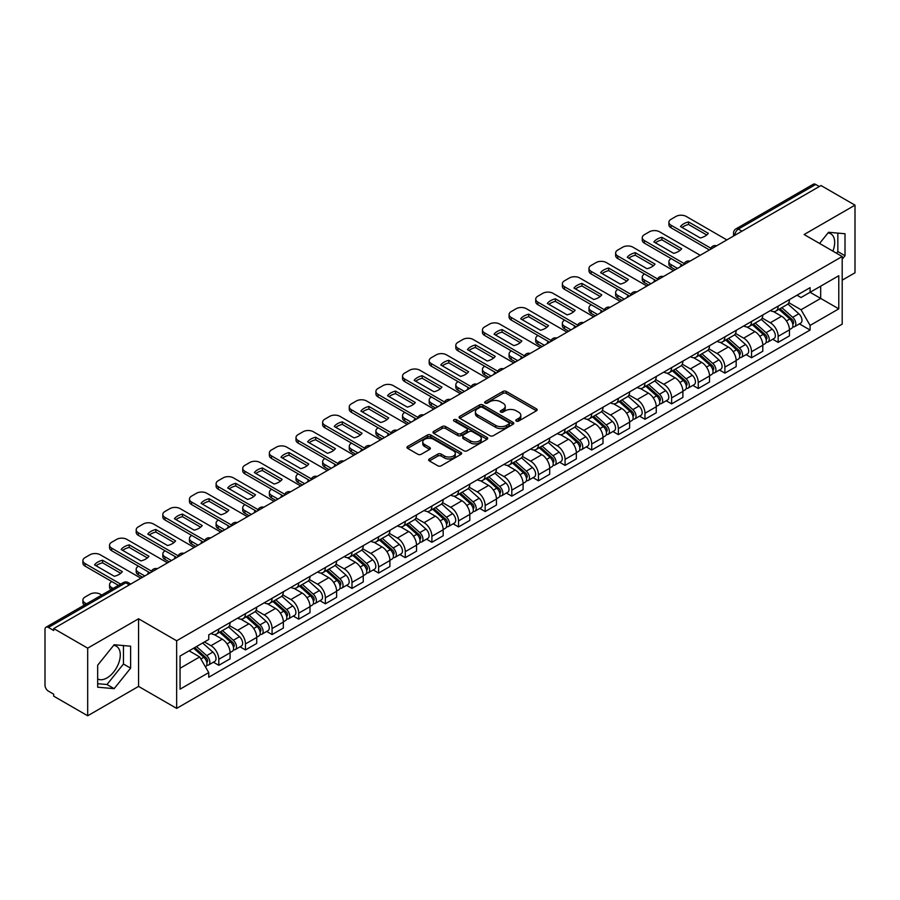 <?xml version="1.0" encoding="UTF-8"?>
<svg xmlns="http://www.w3.org/2000/svg" width="900" height="900" viewBox="0 0 900 900"><rect width="100%" height="100%" fill="white"/><g stroke="black" fill="none" stroke-linecap="round" stroke-linejoin="round"><path stroke-width="1.35" d="M516.296 421.065A1.654 0.956 0 0 0 518.648 421.065L536.445 410.782A2.374 1.373 0 0 0 537.142 409.815A2.374 1.373 0 0 0 536.445 408.848L506.284 391.433A2.374 1.373 0 0 0 502.931 391.433L485.123 401.715A1.654 0.956 0 0 0 484.639 402.39A1.654 0.956 0 0 0 485.123 403.065A1.654 0.956 0 0 0 487.474 403.065L489.769 401.738A7.583 4.376 0 0 1 500.501 401.738L503.01 403.189A7.583 4.376 0 0 1 505.238 406.282A7.583 4.376 0 0 1 503.01 409.387L500.715 410.715A1.654 0.956 0 0 0 500.22 411.39A1.654 0.956 0 0 0 500.715 412.065A1.654 0.956 0 0 0 503.055 412.065L505.361 410.738A7.583 4.376 0 0 1 516.082 410.738L518.602 412.189A7.583 4.376 0 0 1 520.819 415.282A7.583 4.376 0 0 1 518.602 418.387L516.296 419.715A1.654 0.956 0 0 0 515.812 420.39A1.654 0.956 0 0 0 516.296 421.065L516.296 419.715M828 232.942A18.832 10.879 -60 0 1 830.779 233.797A18.832 10.879 -60 0 1 832.894 251.145M113.614 645.39A18.832 10.879 -60 0 1 116.392 646.245A18.832 10.879 -60 0 1 119.284 661.331A18.832 10.879 -60 0 1 106.976 677.936A18.832 10.879 -60 0 1 97.672 678.926M429.356 458.978A2.374 1.373 0 0 0 428.659 459.945A2.374 1.373 0 0 0 429.356 460.912L437.816 465.795A2.374 1.373 0 0 0 441.169 465.795L460.946 454.376A2.374 1.373 0 0 0 461.644 453.409A2.374 1.373 0 0 0 460.946 452.441L430.785 435.026A2.374 1.373 0 0 0 427.433 435.026L407.655 446.445A2.374 1.373 0 0 0 406.957 447.412A2.374 1.373 0 0 0 407.655 448.38L417.881 454.275A2.374 1.373 0 0 0 421.223 454.275L429.694 449.392A2.374 1.373 0 0 0 430.38 448.425A2.374 1.373 0 0 0 429.694 447.457L424.62 444.532A6.345 3.656 0 0 1 422.764 441.945A6.345 3.656 0 0 1 426.679 438.559A6.345 3.656 0 0 1 433.586 439.358L453.442 450.821A6.345 3.656 0 0 1 455.31 453.409A6.345 3.656 0 0 1 451.395 456.795A6.345 3.656 0 0 1 444.476 455.996L441.169 454.084A2.374 1.373 0 0 0 437.816 454.084L429.356 458.978L429.356 460.912M176.648 640.766L138.566 618.784L87.683 648.158L53.708 628.549L821.025 185.535L855 205.155L804.116 234.529L842.197 256.511L176.648 640.766L176.648 708.39L842.197 324.135L842.197 256.511M489.938 435.701A2.374 1.373 0 0 0 493.29 435.701L513.067 424.282A2.374 1.373 0 0 0 513.765 423.315A2.374 1.373 0 0 0 513.067 422.348L482.906 404.933A2.374 1.373 0 0 0 479.554 404.933L459.776 416.351A2.374 1.373 0 0 0 459.079 417.319A2.374 1.373 0 0 0 459.776 418.286L489.938 435.701M454.657 421.425A1.654 0.956 0 0 1 456.334 421.661L456.334 419.692L487.012 437.4A2.374 1.373 0 0 1 487.699 438.368A2.374 1.373 0 0 1 487.012 439.335L467.235 450.754A2.374 1.373 0 0 1 463.882 450.754L433.71 433.327L433.71 431.392A2.374 1.373 0 0 0 433.024 432.36A2.374 1.373 0 0 0 433.71 433.327M433.71 431.392L442.181 426.51A2.374 1.373 0 0 1 445.534 426.51L457.762 433.575A2.374 1.373 0 0 0 461.115 433.575L466.729 430.335A2.374 1.373 0 0 0 467.426 429.368A2.374 1.373 0 0 0 466.729 428.4L453.994 421.043A1.654 0.956 0 0 1 453.51 420.368A1.654 0.956 0 0 1 454.534 419.479A1.654 0.956 0 0 1 456.334 419.692M87.683 648.158L87.683 715.781L53.708 696.173L53.708 694.192L48.42 691.144A4.826 2.79 -120 0 1 45 685.226L45 629.426A4.826 2.79 -120 0 1 46.001 627.221L123.345 582.57A4.826 2.79 60 0 1 125.764 582.806L48.42 627.457A4.826 2.79 -120 0 0 46.001 627.221M842.197 280.17L855 272.779L855 205.155M87.683 715.781L138.566 686.408L176.648 708.39M53.708 628.549L53.708 630.518L48.42 627.457M741.971 231.176L738.383 229.106A4.826 2.79 60 0 0 735.964 228.87L813.319 184.219A4.826 2.79 60 0 1 815.726 184.455L738.383 229.106A4.826 2.79 120 0 0 734.974 235.024L734.974 235.226M819.315 186.525L815.726 184.455M778.163 306.101A11.104 6.413 60 0 1 775.867 311.085L787.14 304.582A11.104 6.413 -120 0 0 789.435 299.588M762.176 318.06L770.31 322.762A11.104 6.413 60 0 1 778.163 336.364L789.435 329.861A11.104 6.413 -120 0 0 781.582 316.249L773.516 311.591M789.435 329.861L789.435 335.869L778.163 342.371L772.762 339.255M775.867 311.085A11.104 6.413 60 0 1 770.4 310.579M778.163 336.364L778.163 342.371M751.534 321.48A11.104 6.413 60 0 1 749.227 326.464L760.5 319.961A11.104 6.413 -120 0 0 762.795 314.966M746.123 354.634L751.534 357.75L762.795 351.248L762.795 345.229A11.104 6.413 -120 0 0 754.942 331.627L746.876 326.97M749.227 326.464A11.104 6.413 60 0 1 743.76 325.957M735.536 333.439L743.681 338.141A11.104 6.413 60 0 1 751.534 351.743L751.534 357.75M724.894 336.859A11.104 6.413 60 0 1 722.599 341.843L733.86 335.34A11.104 6.413 -120 0 0 736.166 330.345M719.494 370.012L724.894 373.129L736.166 366.626L736.166 360.608A11.104 6.413 -120 0 0 728.314 347.006L720.248 342.349M722.599 341.843A11.104 6.413 60 0 1 717.131 341.336M708.896 348.817L717.041 353.509A11.104 6.413 60 0 1 724.894 367.121L724.894 373.129M698.254 352.238A11.104 6.413 60 0 1 695.959 357.221L707.231 350.707A11.104 6.413 -120 0 0 709.526 345.724M692.854 385.391L698.254 388.507L709.526 382.005L709.526 375.986A11.104 6.413 -120 0 0 701.674 362.385L693.607 357.728M695.959 357.221A11.104 6.413 60 0 1 690.491 356.715M682.268 364.196L690.401 368.887A11.104 6.413 60 0 1 698.254 382.5L698.254 388.507M671.625 367.605A11.104 6.413 60 0 1 669.319 372.6L680.591 366.086A11.104 6.413 -120 0 0 682.886 361.103M666.225 400.77L671.625 403.886L682.898 397.384L682.898 391.365A11.104 6.413 -120 0 0 675.034 377.764L666.967 373.106M669.319 372.6A11.104 6.413 60 0 1 663.851 372.094M655.627 379.575L663.773 384.266A11.104 6.413 60 0 1 671.625 397.879L671.625 403.886M644.985 382.984A11.104 6.413 60 0 1 642.69 387.979L653.951 381.465A11.104 6.413 -120 0 0 656.258 376.481M639.585 416.149L644.985 419.265L656.258 412.762L656.258 406.744A11.104 6.413 -120 0 0 648.405 393.142L640.339 388.485M642.69 387.979A11.104 6.413 60 0 1 637.222 387.473M628.999 394.954L637.133 399.645A11.104 6.413 60 0 1 644.985 413.257L644.985 419.265M618.356 398.363A11.104 6.413 60 0 1 616.05 403.358L627.322 396.844A11.104 6.413 -120 0 0 629.617 391.86M612.945 431.527L618.356 434.644L629.617 428.141L629.617 422.123A11.104 6.413 -120 0 0 621.765 408.521L613.699 403.864M616.05 403.358A11.104 6.413 60 0 1 610.582 402.851M602.359 410.332L610.492 415.024A11.104 6.413 60 0 1 618.356 428.625L618.356 434.644M591.716 413.741A11.104 6.413 60 0 1 589.41 418.736L600.683 412.223A11.104 6.413 -120 0 0 602.989 407.239M586.316 446.906L591.716 450.022L602.989 443.52L602.989 437.501A11.104 6.413 -120 0 0 595.136 423.9L587.07 419.243M589.41 418.736A11.104 6.413 60 0 1 583.942 418.23M575.719 425.7L583.864 430.402A11.104 6.413 60 0 1 591.716 444.004L591.716 450.022M565.076 429.12A11.104 6.413 60 0 1 562.781 434.104L574.054 427.601A11.104 6.413 -120 0 0 576.349 422.618M559.676 462.285L565.076 465.401L576.349 458.899L576.349 452.88A11.104 6.413 -120 0 0 568.496 439.279L560.43 434.621M562.781 434.104A11.104 6.413 60 0 1 557.314 433.609M549.09 441.079L557.224 445.781A11.104 6.413 60 0 1 565.076 459.382L565.076 465.401M538.447 444.499A11.104 6.413 60 0 1 536.141 449.483L547.414 442.98A11.104 6.413 -120 0 0 549.709 437.996M533.036 477.652L538.447 480.78L549.709 474.266L549.709 468.259A11.104 6.413 -120 0 0 541.856 454.657L533.79 450M536.141 449.483A11.104 6.413 60 0 1 530.674 448.988M522.45 456.457L530.595 461.16A11.104 6.413 60 0 1 538.447 474.761L538.447 480.78M511.808 459.877A11.104 6.413 60 0 1 509.512 464.861L520.774 458.359A11.104 6.413 -120 0 0 523.08 453.375M506.407 493.031L511.808 496.159L523.08 489.645L523.08 483.637A11.104 6.413 -120 0 0 515.227 470.036L507.161 465.379M509.512 464.861A11.104 6.413 60 0 1 504.045 464.366M495.81 471.836L503.955 476.539A11.104 6.413 60 0 1 511.808 490.14L511.808 496.159M485.168 475.256A11.104 6.413 60 0 1 482.873 480.24L494.145 473.738A11.104 6.413 -120 0 0 496.44 468.754M479.767 508.41L485.168 511.537L496.44 505.024L496.44 499.016A11.104 6.413 -120 0 0 488.588 485.415L480.521 480.757M482.873 480.24A11.104 6.413 60 0 1 477.405 479.745M469.181 487.215L477.315 491.918A11.104 6.413 60 0 1 485.168 505.519L485.168 511.537M458.539 490.635A11.104 6.413 60 0 1 456.233 495.619L467.505 489.116A11.104 6.413 -120 0 0 469.8 484.132M453.139 523.789L458.539 526.916L469.811 520.403L469.811 514.395A11.104 6.413 -120 0 0 461.947 500.794L453.881 496.136M456.233 495.619A11.104 6.413 60 0 1 450.765 495.124M442.541 502.594L450.686 507.296A11.104 6.413 60 0 1 458.539 520.898L458.539 526.916M431.899 506.014A11.104 6.413 60 0 1 429.604 510.998L440.865 504.495A11.104 6.413 -120 0 0 443.171 499.511M426.499 539.168L431.899 542.284L443.171 535.781L443.171 529.774A11.104 6.413 -120 0 0 435.319 516.161L427.252 511.515M429.604 510.998A11.104 6.413 60 0 1 424.136 510.502M415.912 517.972L424.046 522.675A11.104 6.413 60 0 1 431.899 536.276L431.899 542.284M405.27 521.392A11.104 6.413 60 0 1 402.964 526.376L414.236 519.874A11.104 6.413 -120 0 0 416.531 514.89M399.859 554.546L405.27 557.663L416.531 551.16L416.531 545.153A11.104 6.413 -120 0 0 408.679 531.54L400.613 526.882M402.964 526.376A11.104 6.413 60 0 1 397.496 525.87M389.272 533.351L397.406 538.054A11.104 6.413 60 0 1 405.27 551.655L405.27 557.663M378.63 536.771A11.104 6.413 60 0 1 376.335 541.755L387.596 535.252A11.104 6.413 -120 0 0 389.902 530.257M373.23 569.925L378.63 573.041L389.902 566.539L389.902 560.531A11.104 6.413 -120 0 0 382.05 546.919L373.984 542.261M376.335 541.755A11.104 6.413 60 0 1 370.856 541.249M362.632 548.73L370.777 553.433A11.104 6.413 60 0 1 378.63 567.034L378.63 573.041M351.99 552.15A11.104 6.413 60 0 1 349.695 557.134L360.968 550.631A11.104 6.413 -120 0 0 363.262 545.636M346.59 585.304L351.99 588.42L363.262 581.918L363.262 575.899A11.104 6.413 -120 0 0 355.41 562.298L347.344 557.64M349.695 557.134A11.104 6.413 60 0 1 344.228 556.627M336.004 564.109L344.137 568.811A11.104 6.413 60 0 1 351.99 582.413L351.99 588.42M325.361 567.529A11.104 6.413 60 0 1 323.055 572.512L334.327 566.01A11.104 6.413 -120 0 0 336.623 561.015M319.95 600.683L325.361 603.799L336.623 597.296L336.623 591.278A11.104 6.413 -120 0 0 328.77 577.676L320.704 573.019M323.055 572.512A11.104 6.413 60 0 1 317.588 572.006M309.364 579.488L317.509 584.179A11.104 6.413 60 0 1 325.361 597.791L325.361 603.799M298.721 582.908A11.104 6.413 60 0 1 296.426 587.891L307.688 581.377A11.104 6.413 -120 0 0 309.994 576.394M293.321 616.061L298.721 619.178L309.994 612.675L309.994 606.656A11.104 6.413 -120 0 0 302.141 593.055L294.075 588.398M296.426 587.891A11.104 6.413 60 0 1 290.959 587.385M282.735 594.866L290.869 599.558A11.104 6.413 60 0 1 298.721 613.17L298.721 619.178M272.081 598.286A11.104 6.413 60 0 1 269.786 603.27L281.059 596.756A11.104 6.413 -120 0 0 283.354 591.773M266.681 631.44L272.081 634.556L283.354 628.054L283.354 622.035A11.104 6.413 -120 0 0 275.501 608.434L267.435 603.776M269.786 603.27A11.104 6.413 60 0 1 264.319 602.764M256.095 610.245L264.229 614.936A11.104 6.413 60 0 1 272.081 628.549L272.081 634.556M245.453 613.654A11.104 6.413 60 0 1 243.146 618.649L254.419 612.135A11.104 6.413 -120 0 0 256.725 607.151M240.053 646.819L245.453 649.935L256.725 643.433L256.725 637.414A11.104 6.413 -120 0 0 248.861 623.812L240.795 619.155M243.146 618.649A11.104 6.413 60 0 1 237.679 618.143M229.455 625.624L237.6 630.315A11.104 6.413 60 0 1 245.453 643.928L245.453 649.935M218.812 629.033A11.104 6.413 60 0 1 216.518 634.028L227.779 627.514A11.104 6.413 -120 0 0 230.085 622.53M213.412 662.197L218.812 665.314L230.085 658.811L230.085 652.793A11.104 6.413 -120 0 0 222.232 639.191L214.166 634.534M216.518 634.028A11.104 6.413 60 0 1 211.05 633.521M204.469 641.947L210.96 645.694A11.104 6.413 60 0 1 218.812 659.295L218.812 665.314M797.029 295.211L801.045 297.517L838.778 275.738L820.676 286.189L820.676 298.406L801.045 309.746L788.805 302.681M180.056 668.273L199.688 656.933L208.744 672.604L180.056 689.164L180.056 656.044L208.744 639.484L208.744 634.849L810.09 287.662L810.09 292.298L838.778 308.858L810.09 325.418L801.045 309.746M838.778 275.738L838.778 308.858M208.744 672.604L208.744 677.239L810.09 330.053L810.09 325.418M842.197 259.222L845.01 255.724L845.01 233.752L828.54 232.279L819.562 243.45M138.566 618.784L138.566 686.408M97.672 687.195L114.154 688.658L130.624 668.16L130.624 646.2L114.154 644.726L97.672 665.224L97.672 687.195M199.688 656.933L189.101 650.824M799.403 323.876L810.09 330.053M836.516 253.237L837.844 251.584L837.844 233.111M837.844 251.584L845.01 255.724M97.672 683.696L106.976 684.518L123.457 664.02L123.457 645.559M106.976 684.518L114.154 688.658M123.457 664.02L130.624 668.16M516.96 421.301L518.602 420.356A7.583 4.376 0 0 0 520.819 417.262L520.819 415.282M505.238 406.282L505.238 408.262A7.583 4.376 0 0 1 503.01 411.356L501.368 412.301M536.423 410.805L506.284 393.401A2.374 1.373 0 0 0 502.931 393.401L485.786 403.301M513.067 422.348L513.067 424.282L482.906 406.901A2.374 1.373 0 0 0 479.554 406.901L459.81 418.309M508.882 423.99A1.654 0.956 0 0 0 509.366 423.315A1.654 0.956 0 0 0 508.882 422.64L482.4 407.351A1.654 0.956 0 0 0 480.049 407.351L477.619 408.757A7.583 4.376 0 0 0 475.402 411.851A7.583 4.376 0 0 0 477.619 414.945L495.72 425.396A7.583 4.376 0 0 0 506.452 425.396L508.882 423.99L508.882 425.97A1.654 0.956 0 0 0 509.366 425.284L509.366 423.315M475.402 411.851L475.402 413.82A7.583 4.376 0 0 0 477.619 416.914L477.619 414.945M508.882 425.97L506.452 427.365A7.583 4.376 0 0 1 495.72 427.365L477.619 416.914M433.744 433.35L442.181 428.479L442.181 426.51M467.426 429.368L467.426 431.336A2.374 1.373 0 0 1 466.729 432.304L461.115 435.544A2.374 1.373 0 0 1 457.762 435.544L445.534 428.479A2.374 1.373 0 0 0 442.181 428.479M456.334 421.661L486.979 439.346M470.464 440.899A6.345 3.656 0 0 0 477.371 441.697A6.345 3.656 0 0 0 481.286 438.311A6.345 3.656 0 0 0 479.43 435.724L472.433 431.685A2.374 1.373 0 0 0 469.08 431.685L463.466 434.925A2.374 1.373 0 0 0 462.769 435.892A2.374 1.373 0 0 0 463.466 436.86L470.464 440.899L470.464 442.879A6.345 3.656 0 0 0 477.371 443.666A6.345 3.656 0 0 0 481.286 440.291L481.286 438.311M462.769 435.892L462.769 437.873A2.374 1.373 0 0 0 463.466 438.84L463.466 436.86M470.464 442.879L463.466 438.84M455.31 453.409L455.31 455.377A6.345 3.656 0 0 1 451.395 458.764A6.345 3.656 0 0 1 444.476 457.965L441.169 456.064A2.374 1.373 0 0 0 437.816 456.064L429.39 460.924M422.764 441.945L422.764 443.914A6.345 3.656 0 0 0 424.62 446.501L424.62 444.532M429.66 449.415L424.62 446.501M460.912 454.399L430.785 436.995A2.374 1.373 0 0 0 427.433 436.995L407.689 448.391M778.939 309.308L789.795 318.994A6.041 3.488 60 0 1 791.685 328.331L789.435 329.636M681.097 266.321L680.512 265.984A15.086 8.707 -0 0 1 681.694 264.69M779.22 309.566L784.327 312.514M671.197 258.637L671.029 258.727A7.245 4.185 -0 0 0 668.903 261.686A7.245 4.185 -0 0 0 671.029 264.645L677.509 268.391M780.03 308.678L792.113 319.455A2.902 1.676 60 0 1 793.024 323.933A2.902 1.676 60 0 1 792.754 324.045M781.841 307.631L792.697 317.317A6.041 3.488 60 0 1 794.587 326.655A6.041 3.488 60 0 1 792.765 326.846M787.894 303.998L798.84 313.774A6.041 3.488 60 0 1 800.73 323.111L794.587 326.655M675.293 269.674L671.029 267.21A7.245 4.185 180 0 1 668.903 264.251L668.903 261.686M706.725 234.99L688.545 224.482A15.086 8.707 180 0 0 682.11 227.475M709.447 249.964L671.029 227.779A7.245 4.185 180 0 1 668.903 224.82L668.903 222.255A7.245 4.185 -0 0 0 671.029 225.214L671.029 227.779M688.545 221.917A15.086 8.707 180 0 0 680.512 226.553L700.29 237.971A15.086 8.707 180 0 0 708.322 233.336L688.545 221.917L688.545 224.482M726.863 239.906L686.216 216.439A7.245 4.185 -0 0 0 675.979 216.439L671.029 219.296A7.245 4.185 -0 0 0 668.903 222.255M710.854 248.209L671.029 225.214M752.299 324.686L763.155 334.373A6.041 3.488 60 0 1 765.045 343.71L762.795 345.015M654.457 281.7L653.884 281.363A15.086 8.707 -0 0 1 655.054 280.069M752.591 324.945L757.699 327.892M644.558 274.016L644.389 274.106A7.245 4.185 -0 0 0 642.262 277.065A7.245 4.185 -0 0 0 644.389 280.024L650.88 283.77M753.39 324.056L765.472 334.834A2.902 1.676 60 0 1 766.384 339.311A2.902 1.676 60 0 1 766.114 339.424M755.201 323.01L766.058 332.696A6.041 3.488 60 0 1 767.947 342.034A6.041 3.488 60 0 1 766.125 342.225M761.254 319.376L772.2 329.152A6.041 3.488 60 0 1 774.101 338.49L767.947 342.034M648.653 285.053L644.389 282.589A7.245 4.185 180 0 1 642.262 279.63L642.262 277.065M725.67 340.065L736.515 349.751A6.041 3.488 60 0 1 738.416 359.089L736.166 360.382M627.829 297.079L627.244 296.741A15.086 8.707 -0 0 1 628.425 295.447M725.951 340.324L731.059 343.271M617.929 289.395L617.749 289.485A7.245 4.185 -0 0 0 615.634 292.444A7.245 4.185 -0 0 0 617.749 295.402L624.24 299.149M726.761 339.435L738.832 350.213A2.902 1.676 60 0 1 739.744 354.69A2.902 1.676 60 0 1 739.485 354.803M728.572 338.389L739.418 348.075A6.041 3.488 60 0 1 741.319 357.412A6.041 3.488 60 0 1 739.496 357.604M734.614 334.755L745.571 344.531A6.041 3.488 60 0 1 747.461 353.858L741.319 357.412M622.024 300.431L617.749 297.968A7.245 4.185 180 0 1 615.634 295.009L615.634 292.444M680.096 250.369L661.905 239.861A15.086 8.707 180 0 0 655.47 242.854M682.808 265.331L644.389 243.157A7.245 4.185 180 0 1 642.262 240.199L642.262 237.634A7.245 4.185 -0 0 0 644.389 240.593L644.389 243.157M661.905 237.296A15.086 8.707 180 0 0 653.884 241.931L673.661 253.35A15.086 8.707 180 0 0 681.683 248.715L661.905 237.296L661.905 239.861M700.222 255.285L659.587 231.817A7.245 4.185 -0 0 0 649.339 231.817L644.389 234.675A7.245 4.185 -0 0 0 642.262 237.634M684.225 263.588L644.389 240.593M653.456 265.748L635.265 255.24A15.086 8.707 180 0 0 628.83 258.233M656.168 280.71L617.749 258.536A7.245 4.185 180 0 1 615.634 255.578L615.634 253.013A7.245 4.185 -0 0 0 617.749 255.971L617.749 258.536M635.265 252.675A15.086 8.707 180 0 0 627.244 257.31L647.021 268.729A15.086 8.707 180 0 0 655.043 264.094L635.265 252.675L635.265 255.24M673.582 270.664L632.947 247.196A7.245 4.185 -0 0 0 622.71 247.196L617.749 250.054A7.245 4.185 -0 0 0 615.634 253.013M657.585 278.966L617.749 255.971M699.03 355.444L709.886 365.13A6.041 3.488 60 0 1 711.776 374.468L709.526 375.761M601.189 312.457L600.604 312.12A15.086 8.707 -0 0 1 601.785 310.826M699.311 355.702L704.43 358.65M591.289 304.762L591.12 304.864A7.245 4.185 -0 0 0 588.994 307.822A7.245 4.185 -0 0 0 591.12 310.781L597.611 314.527M700.121 354.814L712.204 365.591A2.902 1.676 60 0 1 713.115 370.069A2.902 1.676 60 0 1 712.845 370.181M701.933 353.767L712.789 363.454A6.041 3.488 60 0 1 714.679 372.791A6.041 3.488 60 0 1 712.856 372.983M707.985 350.134L718.931 359.91A6.041 3.488 60 0 1 720.832 369.236L714.679 372.791M595.384 315.81L591.12 313.346A7.245 4.185 180 0 1 588.994 310.387L588.994 307.822M672.39 370.822L683.246 380.509A6.041 3.488 60 0 1 685.148 389.846L682.886 391.14M574.56 327.836L573.975 327.499A15.086 8.707 -0 0 1 575.145 326.205M672.683 371.081L677.79 374.029M564.649 320.141L564.48 320.243A7.245 4.185 -0 0 0 562.365 323.201A7.245 4.185 -0 0 0 564.48 326.16L570.971 329.906M673.492 370.192L685.564 380.97A2.902 1.676 60 0 1 686.475 385.447A2.902 1.676 60 0 1 686.216 385.549M675.293 369.146L686.149 378.832A6.041 3.488 60 0 1 688.05 388.17A6.041 3.488 60 0 1 686.216 388.361M681.345 365.512L692.291 375.289A6.041 3.488 60 0 1 694.192 384.615L688.05 388.17M568.755 331.189L564.48 328.725A7.245 4.185 180 0 1 562.365 325.766L562.365 323.201M645.761 386.201L656.606 395.887A6.041 3.488 60 0 1 658.508 405.225L656.258 406.519M547.92 343.215L547.335 342.877A15.086 8.707 -0 0 1 548.516 341.584M646.043 386.46L651.15 389.407M538.02 335.52L537.851 335.621A7.245 4.185 -0 0 0 535.725 338.58A7.245 4.185 -0 0 0 537.851 341.539L544.331 345.285M646.852 385.571L658.935 396.349A2.902 1.676 60 0 1 659.835 400.826A2.902 1.676 60 0 1 659.576 400.928M648.664 384.525L659.509 394.211A6.041 3.488 60 0 1 661.41 403.549A6.041 3.488 60 0 1 659.587 403.74M654.716 380.891L665.663 390.668A6.041 3.488 60 0 1 667.553 399.994L661.41 403.549M542.115 346.567L537.851 344.104A7.245 4.185 180 0 1 535.725 341.145L535.725 338.58M626.827 281.115L608.636 270.619A15.086 8.707 180 0 0 602.201 273.611M629.539 296.089L591.12 273.915A7.245 4.185 180 0 1 588.994 270.956L588.994 268.391A7.245 4.185 -0 0 0 591.12 271.35L591.12 273.915M608.636 268.054A15.086 8.707 180 0 0 600.604 272.689L620.381 284.108A15.086 8.707 180 0 0 628.414 279.472L608.636 268.054L608.636 270.619M646.954 286.043L606.319 262.575A7.245 4.185 -0 0 0 596.07 262.575L591.12 265.433A7.245 4.185 -0 0 0 588.994 268.391M630.945 294.345L591.12 271.35M600.188 296.494L581.996 285.998A15.086 8.707 180 0 0 575.561 288.979M602.899 311.468L564.48 289.294A7.245 4.185 180 0 1 562.365 286.335L562.365 283.77A7.245 4.185 -0 0 0 564.48 286.729L564.48 289.294M581.996 283.433A15.086 8.707 180 0 0 573.975 288.067L593.752 299.486A15.086 8.707 180 0 0 601.774 294.851L581.996 283.433L581.996 285.998M620.314 301.421L579.679 277.954A7.245 4.185 -0 0 0 569.43 277.954L564.48 280.811A7.245 4.185 -0 0 0 562.365 283.77M604.316 309.724L564.48 286.729M573.548 311.873L555.368 301.376A15.086 8.707 180 0 0 548.921 304.358M576.259 326.846L537.851 304.673A7.245 4.185 180 0 1 535.725 301.714L535.725 299.149A7.245 4.185 -0 0 0 537.851 302.108L537.851 304.673M555.368 298.811A15.086 8.707 180 0 0 547.335 303.446L567.113 314.865A15.086 8.707 180 0 0 575.134 310.23L555.368 298.811L555.368 301.376M593.674 316.789L553.039 293.332A7.245 4.185 -0 0 0 542.801 293.332L537.851 296.19A7.245 4.185 -0 0 0 535.725 299.149M577.676 325.103L537.851 302.108M619.121 401.58L629.977 411.266A6.041 3.488 60 0 1 631.867 420.604L629.617 421.897M521.28 358.594L520.706 358.256A15.086 8.707 -0 0 1 521.876 356.963M619.414 401.839L624.521 404.786M511.38 350.899L511.211 351A7.245 4.185 -0 0 0 509.085 353.959A7.245 4.185 -0 0 0 511.211 356.918L517.702 360.664M620.212 400.95L632.295 411.728A2.902 1.676 60 0 1 633.206 416.205A2.902 1.676 60 0 1 632.936 416.306M622.024 399.904L632.88 409.59A6.041 3.488 60 0 1 634.77 418.928A6.041 3.488 60 0 1 632.947 419.119M628.076 396.27L639.023 406.035A6.041 3.488 60 0 1 640.924 415.373L634.77 418.928M515.475 361.946L511.211 359.483A7.245 4.185 180 0 1 509.085 356.524L509.085 353.959M546.919 327.251L528.727 316.755A15.086 8.707 180 0 0 522.293 319.736M549.63 342.225L511.211 320.051A7.245 4.185 180 0 1 509.085 317.093L509.085 314.527A7.245 4.185 -0 0 0 511.211 317.486L511.211 320.051M528.727 314.19A15.086 8.707 180 0 0 520.706 318.825L540.484 330.244A15.086 8.707 180 0 0 548.505 325.609L528.727 314.19L528.727 316.755M567.045 332.168L526.41 308.711A7.245 4.185 -0 0 0 516.161 308.711L511.211 311.569A7.245 4.185 -0 0 0 509.085 314.527M551.048 340.481L511.211 317.486M592.481 416.959L603.337 426.645A6.041 3.488 60 0 1 605.239 435.983L602.977 437.276M494.651 373.973L494.066 373.635A15.086 8.707 -0 0 1 495.248 372.341M592.774 417.218L597.881 420.165M484.751 366.277L484.571 366.379A7.245 4.185 -0 0 0 482.456 369.338A7.245 4.185 -0 0 0 484.571 372.296L491.062 376.043M593.584 416.329L605.655 427.106A2.902 1.676 60 0 1 606.566 431.584A2.902 1.676 60 0 1 606.308 431.685M595.384 415.282L606.24 424.969A6.041 3.488 60 0 1 608.141 434.306A6.041 3.488 60 0 1 606.319 434.498M601.436 411.649L612.394 421.414A6.041 3.488 60 0 1 614.284 430.751L608.141 434.306M488.846 377.325L484.571 374.861A7.245 4.185 180 0 1 482.456 371.902L482.456 369.338M520.279 342.63L502.088 332.134A15.086 8.707 180 0 0 495.652 335.115M522.99 357.604L484.571 335.43A7.245 4.185 180 0 1 482.456 332.471L482.456 329.906A7.245 4.185 -0 0 0 484.571 332.865L484.571 335.43M502.088 329.569A15.086 8.707 180 0 0 494.066 334.204L513.844 345.623A15.086 8.707 180 0 0 521.865 340.988L502.088 329.569L502.088 332.134M540.405 347.546L499.77 324.09A7.245 4.185 -0 0 0 489.521 324.09L484.571 326.947A7.245 4.185 -0 0 0 482.456 329.906M524.408 355.86L484.571 332.865M565.852 432.338L576.709 442.024A6.041 3.488 60 0 1 578.599 451.35L576.349 452.655M468.011 389.351L467.426 389.014A15.086 8.707 -0 0 1 468.608 387.72M566.134 432.596L571.241 435.544M458.111 381.656L457.942 381.757A7.245 4.185 -0 0 0 455.816 384.716A7.245 4.185 -0 0 0 457.942 387.675L464.423 391.421M566.944 431.707L579.026 442.485A2.902 1.676 60 0 1 579.938 446.963A2.902 1.676 60 0 1 579.668 447.064M568.755 430.661L579.611 440.348A6.041 3.488 60 0 1 581.501 449.685A6.041 3.488 60 0 1 579.679 449.876M574.808 427.027L585.754 436.793A6.041 3.488 60 0 1 587.644 446.13L581.501 449.685M462.206 392.704L457.942 390.229A7.245 4.185 180 0 1 455.816 387.281L455.816 384.716M493.639 358.009L475.459 347.512A15.086 8.707 180 0 0 469.024 350.494M496.361 372.983L457.942 350.798A7.245 4.185 180 0 1 455.816 347.85L455.816 345.285A7.245 4.185 -0 0 0 457.942 348.244L457.942 350.798M475.459 344.947A15.086 8.707 180 0 0 467.426 349.582L487.204 361.001A15.086 8.707 180 0 0 495.236 356.366L475.459 344.947L475.459 347.512M513.776 362.925L473.13 339.469A7.245 4.185 -0 0 0 462.892 339.469L457.942 342.326A7.245 4.185 -0 0 0 455.816 345.285M497.767 371.239L457.942 348.244M539.212 447.716L550.069 457.402A6.041 3.488 60 0 1 551.959 466.729L549.709 468.034M441.382 404.73L440.798 404.392A15.086 8.707 -0 0 1 441.968 403.099M539.505 447.975L544.613 450.923M431.471 397.035L431.303 397.136A7.245 4.185 -0 0 0 429.188 400.095A7.245 4.185 -0 0 0 431.303 403.054L437.794 406.8M540.315 447.086L552.386 457.864A2.902 1.676 60 0 1 553.298 462.341A2.902 1.676 60 0 1 553.028 462.442M542.115 446.04L552.971 455.726A6.041 3.488 60 0 1 554.861 465.053A6.041 3.488 60 0 1 553.039 465.255M548.168 442.406L559.114 452.171A6.041 3.488 60 0 1 561.015 461.509L554.861 465.053M435.566 408.071L431.303 405.608A7.245 4.185 180 0 1 429.188 402.66L429.188 400.095M467.01 373.387L448.819 362.891A15.086 8.707 180 0 0 442.384 365.873M469.721 388.361L431.303 366.176A7.245 4.185 180 0 1 429.188 363.229L429.188 360.664A7.245 4.185 -0 0 0 431.303 363.623L431.303 366.176M448.819 360.326A15.086 8.707 180 0 0 440.798 364.961L460.575 376.38A15.086 8.707 180 0 0 468.596 371.745L448.819 360.326L448.819 362.891M487.136 378.304L446.501 354.848A7.245 4.185 -0 0 0 436.252 354.848L431.303 357.705A7.245 4.185 -0 0 0 429.188 360.664M471.139 386.618L431.303 363.623M512.584 463.095L523.429 472.781A6.041 3.488 60 0 1 525.33 482.108L523.08 483.412M414.743 420.098L414.157 419.771A15.086 8.707 -0 0 1 415.339 418.478M512.865 463.354L517.972 466.301M404.843 412.414L404.662 412.515A7.245 4.185 -0 0 0 402.548 415.474A7.245 4.185 -0 0 0 404.662 418.433L411.154 422.168M513.675 462.465L525.746 473.231A2.902 1.676 60 0 1 526.658 477.72A2.902 1.676 60 0 1 526.399 477.821M515.486 461.419L526.331 471.105A6.041 3.488 60 0 1 528.233 480.431A6.041 3.488 60 0 1 526.41 480.634M521.539 457.785L532.485 467.55A6.041 3.488 60 0 1 534.375 476.887L528.233 480.431M408.938 423.45L404.662 420.986A7.245 4.185 180 0 1 402.548 418.027L402.548 415.474M485.944 478.474L496.8 488.16A6.041 3.488 60 0 1 498.69 497.486L496.44 498.791M388.103 435.476L387.529 435.15A15.086 8.707 -0 0 1 388.699 433.856M486.225 478.721L491.344 481.68M378.202 427.793L378.034 427.894A7.245 4.185 -0 0 0 375.907 430.853A7.245 4.185 -0 0 0 378.034 433.8L384.525 437.546M487.035 477.832L499.118 488.61A2.902 1.676 60 0 1 500.029 493.099A2.902 1.676 60 0 1 499.759 493.2M488.846 476.798L499.702 486.484A6.041 3.488 60 0 1 501.593 495.81A6.041 3.488 60 0 1 499.77 496.012M494.899 473.164L505.845 482.929A6.041 3.488 60 0 1 507.746 492.266L501.593 495.81M382.298 438.829L378.034 436.365A7.245 4.185 180 0 1 375.907 433.406L375.907 430.853M459.304 493.853L470.16 503.527A6.041 3.488 60 0 1 472.061 512.865L469.8 514.17M361.474 450.855L360.889 450.517A15.086 8.707 -0 0 1 362.059 449.235M459.596 494.1L464.704 497.059M351.562 443.171L351.394 443.272A7.245 4.185 -0 0 0 349.279 446.231A7.245 4.185 -0 0 0 351.394 449.179L357.885 452.925M460.406 493.211L472.478 503.989A2.902 1.676 60 0 1 473.389 508.478A2.902 1.676 60 0 1 473.13 508.579M462.206 492.176L473.062 501.863A6.041 3.488 60 0 1 474.964 511.189A6.041 3.488 60 0 1 473.13 511.38M468.259 488.543L479.205 498.308A6.041 3.488 60 0 1 481.106 507.645L474.964 511.189M355.669 454.207L351.394 451.744A7.245 4.185 180 0 1 349.279 448.785L349.279 446.231M432.675 509.231L443.52 518.906A6.041 3.488 60 0 1 445.421 528.244L443.171 529.549M334.834 466.234L334.249 465.896A15.086 8.707 -0 0 1 335.43 464.603M432.956 509.479L438.064 512.438M324.934 458.55L324.765 458.651A7.245 4.185 -0 0 0 322.639 461.599A7.245 4.185 -0 0 0 324.765 464.558L331.245 468.304M433.766 508.59L445.849 519.368A2.902 1.676 60 0 1 446.749 523.856A2.902 1.676 60 0 1 446.49 523.957M435.577 507.555L446.423 517.23A6.041 3.488 60 0 1 448.324 526.567A6.041 3.488 60 0 1 446.501 526.759M441.63 503.921L452.576 513.686A6.041 3.488 60 0 1 454.466 523.024L448.324 526.567M329.029 469.586L324.765 467.123A7.245 4.185 180 0 1 322.639 464.164L322.639 461.599M406.035 524.599L416.891 534.285A6.041 3.488 60 0 1 418.781 543.623L416.531 544.928M308.194 481.613L307.62 481.275A15.086 8.707 -0 0 1 308.79 479.981M406.327 524.858L411.435 527.805M298.294 473.929L298.125 474.03A7.245 4.185 -0 0 0 295.999 476.978A7.245 4.185 -0 0 0 298.125 479.936L304.616 483.683M407.126 523.969L419.209 534.746A2.902 1.676 60 0 1 420.12 539.224A2.902 1.676 60 0 1 419.85 539.336M408.938 522.923L419.794 532.609A6.041 3.488 60 0 1 421.684 541.946A6.041 3.488 60 0 1 419.861 542.137M414.99 519.3L425.936 529.065A6.041 3.488 60 0 1 427.838 538.403L421.684 541.946M302.389 484.965L298.125 482.501A7.245 4.185 180 0 1 295.999 479.543L295.999 476.978M379.395 539.977L390.251 549.664A6.041 3.488 60 0 1 392.152 559.001L389.891 560.306M281.565 496.991L280.98 496.654A15.086 8.707 -0 0 1 282.161 495.36M379.688 540.236L384.795 543.184M271.665 489.308L271.485 489.397A7.245 4.185 -0 0 0 269.37 492.356A7.245 4.185 -0 0 0 271.485 495.315L277.976 499.061M380.498 539.347L392.569 550.125A2.902 1.676 60 0 1 393.48 554.602A2.902 1.676 60 0 1 393.221 554.715M382.298 538.301L393.154 547.988A6.041 3.488 60 0 1 395.055 557.325A6.041 3.488 60 0 1 393.233 557.516M388.35 534.668L399.308 544.444A6.041 3.488 60 0 1 401.197 553.781L395.055 557.325M275.76 500.344L271.485 497.88A7.245 4.185 180 0 1 269.37 494.921L269.37 492.356M440.37 388.766L422.179 378.27A15.086 8.707 180 0 0 415.744 381.251M443.081 403.74L404.662 381.555A7.245 4.185 180 0 1 402.548 378.596L402.548 376.043A7.245 4.185 -0 0 0 404.662 379.001L404.662 381.555M422.179 375.705A15.086 8.707 180 0 0 414.157 380.34L433.935 391.759A15.086 8.707 180 0 0 441.956 387.124L422.179 375.705L422.179 378.27M460.496 393.683L419.861 370.226A7.245 4.185 -0 0 0 409.624 370.226L404.662 373.084A7.245 4.185 -0 0 0 402.548 376.043M444.499 401.996L404.662 379.001M413.741 404.145L395.55 393.649A15.086 8.707 180 0 0 389.115 396.63M416.452 419.119L378.034 396.934A7.245 4.185 180 0 1 375.907 393.975L375.907 391.421A7.245 4.185 -0 0 0 378.034 394.369L378.034 396.934M395.55 391.084A15.086 8.707 180 0 0 387.529 395.719L407.295 407.126A15.086 8.707 180 0 0 415.327 402.502L395.55 391.084L395.55 393.649M433.868 409.061L393.233 385.605A7.245 4.185 -0 0 0 382.984 385.605L378.034 388.463A7.245 4.185 -0 0 0 375.907 391.421M417.87 417.375L378.034 394.369M387.101 419.524L368.91 409.016A15.086 8.707 180 0 0 362.475 412.009M389.812 434.498L351.394 412.312A7.245 4.185 180 0 1 349.279 409.354L349.279 406.8A7.245 4.185 -0 0 0 351.394 409.748L351.394 412.312M368.91 406.463A15.086 8.707 180 0 0 360.889 411.086L380.666 422.505A15.086 8.707 180 0 0 388.688 417.881L368.91 406.463L368.91 409.016M407.228 424.44L366.593 400.984A7.245 4.185 -0 0 0 356.344 400.984L351.394 403.841A7.245 4.185 -0 0 0 349.279 406.8M391.23 432.754L351.394 409.748M360.461 434.902L342.281 424.395A15.086 8.707 180 0 0 335.835 427.387M363.173 449.876L324.765 427.691A7.245 4.185 180 0 1 322.639 424.733L322.639 422.168A7.245 4.185 -0 0 0 324.765 425.126L324.765 427.691M342.281 421.841A15.086 8.707 180 0 0 334.249 426.465L354.026 437.884A15.086 8.707 180 0 0 362.059 433.249L342.281 421.841L342.281 424.395M380.599 439.819L339.952 416.351A7.245 4.185 -0 0 0 329.715 416.351L324.765 419.22A7.245 4.185 -0 0 0 322.639 422.168M364.59 448.132L324.765 425.126M333.832 450.281L315.641 439.774A15.086 8.707 180 0 0 309.206 442.766M336.544 465.255L298.125 443.07A7.245 4.185 180 0 1 295.999 440.111L295.999 437.546A7.245 4.185 -0 0 0 298.125 440.505L298.125 443.07M315.641 437.209A15.086 8.707 180 0 0 307.62 441.844L327.397 453.262A15.086 8.707 180 0 0 335.419 448.627L315.641 437.209L315.641 439.774M353.959 455.197L313.324 431.73A7.245 4.185 -0 0 0 303.075 431.73L298.125 434.599A7.245 4.185 -0 0 0 295.999 437.546M337.961 463.5L298.125 440.505M307.192 465.66L289.001 455.152A15.086 8.707 180 0 0 282.566 458.145M309.904 480.634L271.485 458.449A7.245 4.185 180 0 1 269.37 455.49L269.37 452.925A7.245 4.185 -0 0 0 271.485 455.884L271.485 458.449M289.001 452.588A15.086 8.707 180 0 0 280.98 457.223L300.757 468.641A15.086 8.707 180 0 0 308.779 464.006L289.001 452.588L289.001 455.152M327.319 470.576L286.684 447.109A7.245 4.185 -0 0 0 276.446 447.109L271.485 449.966A7.245 4.185 -0 0 0 269.37 452.925M311.321 478.879L271.485 455.884M352.766 555.356L363.623 565.043A6.041 3.488 60 0 1 365.512 574.38L363.262 575.685M254.925 512.37L254.34 512.033A15.086 8.707 -0 0 1 255.521 510.739M353.048 555.615L358.166 558.562M245.025 504.686L244.856 504.776A7.245 4.185 -0 0 0 242.73 507.735A7.245 4.185 -0 0 0 244.856 510.694L251.336 514.44M353.858 554.726L365.94 565.504A2.902 1.676 60 0 1 366.851 569.981A2.902 1.676 60 0 1 366.581 570.094M355.669 553.68L366.525 563.366A6.041 3.488 60 0 1 368.415 572.704A6.041 3.488 60 0 1 366.593 572.895M361.721 550.046L372.668 559.822A6.041 3.488 60 0 1 374.558 569.16L368.415 572.704M249.12 515.722L244.856 513.259A7.245 4.185 180 0 1 242.73 510.3L242.73 507.735M280.553 481.039L262.373 470.531A15.086 8.707 180 0 0 255.938 473.524M283.275 496.001L244.856 473.827A7.245 4.185 180 0 1 242.73 470.869L242.73 468.304A7.245 4.185 -0 0 0 244.856 471.262L244.856 473.827M262.373 467.966A15.086 8.707 180 0 0 254.34 472.601L274.118 484.02A15.086 8.707 180 0 0 282.15 479.385L262.373 467.966L262.373 470.531M300.69 485.955L260.055 462.488A7.245 4.185 -0 0 0 249.806 462.488L244.856 465.345A7.245 4.185 -0 0 0 242.73 468.304M284.681 494.257L244.856 471.262M326.126 570.735L336.983 580.421A6.041 3.488 60 0 1 338.873 589.759L336.623 591.053M228.296 527.749L227.711 527.411A15.086 8.707 -0 0 1 228.881 526.118M326.419 570.994L331.526 573.941M218.385 520.065L218.216 520.155A7.245 4.185 -0 0 0 216.101 523.114A7.245 4.185 -0 0 0 218.216 526.072L224.708 529.819M327.229 570.105L339.3 580.883A2.902 1.676 60 0 1 340.211 585.36A2.902 1.676 60 0 1 339.941 585.472M329.029 569.059L339.885 578.745A6.041 3.488 60 0 1 341.775 588.082A6.041 3.488 60 0 1 339.952 588.274M335.081 565.425L346.027 575.201A6.041 3.488 60 0 1 347.929 584.528L341.775 588.082M222.48 531.101L218.216 528.637A7.245 4.185 180 0 1 216.101 525.679L216.101 523.114M253.924 496.418L235.732 485.91A15.086 8.707 180 0 0 229.297 488.902M256.635 511.38L218.216 489.206A7.245 4.185 180 0 1 216.101 486.248L216.101 483.683A7.245 4.185 -0 0 0 218.216 486.641L218.216 489.206M235.732 483.345A15.086 8.707 180 0 0 227.711 487.98L247.489 499.399A15.086 8.707 180 0 0 255.51 494.764L235.732 483.345L235.732 485.91M274.05 501.334L233.415 477.866A7.245 4.185 -0 0 0 223.166 477.866L218.216 480.724A7.245 4.185 -0 0 0 216.101 483.683M258.053 509.636L218.216 486.641M299.498 586.114L310.343 595.8A6.041 3.488 60 0 1 312.244 605.137L309.994 606.431M201.656 543.127L201.071 542.79A15.086 8.707 -0 0 1 202.252 541.496M299.779 586.373L304.886 589.32M191.756 535.433L191.588 535.534A7.245 4.185 -0 0 0 189.461 538.493A7.245 4.185 -0 0 0 191.588 541.451L198.067 545.197M300.589 585.484L312.66 596.261A2.902 1.676 60 0 1 313.571 600.739A2.902 1.676 60 0 1 313.312 600.851M302.4 584.438L313.245 594.124A6.041 3.488 60 0 1 315.146 603.461A6.041 3.488 60 0 1 313.324 603.653M308.452 580.804L319.399 590.58A6.041 3.488 60 0 1 321.289 599.906L315.146 603.461M195.851 546.48L191.588 544.016A7.245 4.185 180 0 1 189.461 541.058L189.461 538.493M227.284 511.785L209.093 501.289A15.086 8.707 180 0 0 202.657 504.281M229.995 526.759L191.588 504.585A7.245 4.185 180 0 1 189.461 501.626L189.461 499.061A7.245 4.185 -0 0 0 191.588 502.02L191.588 504.585M209.093 498.724A15.086 8.707 180 0 0 201.071 503.359L220.849 514.778A15.086 8.707 180 0 0 228.87 510.142L209.093 498.724L209.093 501.289M247.41 516.712L206.775 493.245A7.245 4.185 -0 0 0 196.537 493.245L191.588 496.103A7.245 4.185 -0 0 0 189.461 499.061M231.412 525.015L191.588 502.02M272.858 601.492L283.714 611.179A6.041 3.488 60 0 1 285.604 620.516L283.354 621.81M175.016 558.506L174.442 558.169A15.086 8.707 -0 0 1 175.612 556.875M273.15 601.751L278.257 604.699M165.116 550.811L164.947 550.913A7.245 4.185 -0 0 0 162.821 553.871A7.245 4.185 -0 0 0 164.947 556.83L171.439 560.576M273.949 600.863L286.031 611.64A2.902 1.676 60 0 1 286.942 616.117A2.902 1.676 60 0 1 286.673 616.219M275.76 599.816L286.616 609.502A6.041 3.488 60 0 1 288.506 618.84A6.041 3.488 60 0 1 286.684 619.031M281.812 596.183L292.759 605.959A6.041 3.488 60 0 1 294.66 615.285L288.506 618.84M169.211 561.859L164.947 559.395A7.245 4.185 180 0 1 162.821 556.436L162.821 553.871M200.655 527.164L182.464 516.668A15.086 8.707 180 0 0 176.029 519.649M203.366 542.137L164.947 519.964A7.245 4.185 180 0 1 162.821 517.005L162.821 514.44A7.245 4.185 -0 0 0 164.947 517.399L164.947 519.964M182.464 514.102A15.086 8.707 180 0 0 174.442 518.738L194.209 530.156A15.086 8.707 180 0 0 202.241 525.521L182.464 514.102L182.464 516.668M220.781 532.091L180.146 508.624A7.245 4.185 -0 0 0 169.898 508.624L164.947 511.481A7.245 4.185 -0 0 0 162.821 514.44M204.784 540.394L164.947 517.399M246.218 616.871L257.074 626.558A6.041 3.488 60 0 1 258.975 635.895L256.714 637.189M148.388 573.885L147.803 573.548A15.086 8.707 -0 0 1 148.972 572.254M246.51 617.13L251.618 620.077M138.476 566.19L138.308 566.291A7.245 4.185 -0 0 0 136.192 569.25A7.245 4.185 -0 0 0 138.308 572.209L144.799 575.955M247.32 616.241L259.391 627.019A2.902 1.676 60 0 1 260.303 631.496A2.902 1.676 60 0 1 260.044 631.597M249.12 615.195L259.976 624.881A6.041 3.488 60 0 1 261.877 634.219A6.041 3.488 60 0 1 260.055 634.41M255.172 611.561L266.119 621.337A6.041 3.488 60 0 1 268.02 630.664L261.877 634.219M142.582 577.238L138.308 574.774A7.245 4.185 180 0 1 136.192 571.815L136.192 569.25M174.015 542.543L155.824 532.046A15.086 8.707 180 0 0 149.389 535.028M176.726 557.516L138.308 535.342A7.245 4.185 180 0 1 136.192 532.384L136.192 529.819A7.245 4.185 -0 0 0 138.308 532.778L138.308 535.342M155.824 529.481A15.086 8.707 180 0 0 147.803 534.116L167.58 545.535A15.086 8.707 180 0 0 175.601 540.9L155.824 529.481L155.824 532.046M194.141 547.459L153.506 524.002A7.245 4.185 -0 0 0 143.257 524.002L138.308 526.86A7.245 4.185 -0 0 0 136.192 529.819M178.144 555.773L138.308 532.778M219.589 632.25L230.434 641.936A6.041 3.488 60 0 1 232.335 651.274L230.085 652.567M219.87 632.509L224.977 635.456M111.847 581.569L111.679 581.67A7.245 4.185 -0 0 0 109.552 584.629A7.245 4.185 -0 0 0 111.679 587.587L113.164 588.442M220.68 631.62L232.763 642.398A2.902 1.676 60 0 1 233.662 646.875A2.902 1.676 60 0 1 233.404 646.976M222.491 630.574L233.347 640.26A6.041 3.488 60 0 1 235.237 649.597A6.041 3.488 60 0 1 233.415 649.789M228.544 626.94L239.49 636.705A6.041 3.488 60 0 1 241.38 646.043L235.237 649.597M110.992 589.691A7.245 4.185 180 0 1 109.552 587.194L109.552 584.629M147.375 557.921L129.195 547.425A15.086 8.707 180 0 0 122.749 550.406M150.086 572.895L111.679 550.721A7.245 4.185 180 0 1 109.552 547.762L109.552 545.197A7.245 4.185 -0 0 0 111.679 548.156L111.679 550.721M129.195 544.86A15.086 8.707 180 0 0 121.163 549.495L140.94 560.914A15.086 8.707 180 0 0 148.972 556.279L129.195 544.86L129.195 547.425M167.513 562.837L126.866 539.381A7.245 4.185 -0 0 0 116.629 539.381L111.679 542.239A7.245 4.185 -0 0 0 109.552 545.197M151.504 571.151L111.679 548.156M193.612 648.225L203.805 657.315A6.041 3.488 60 0 1 205.695 666.653L205.403 666.821M193.714 648.158L198.349 650.835M101.722 595.046L100.237 594.191A7.245 4.185 -0 0 0 89.989 594.191L85.039 597.049A7.245 4.185 -0 0 0 82.913 600.008A7.245 4.185 -0 0 0 85.039 602.966L86.524 603.821M194.704 647.584L206.123 657.776A2.902 1.676 60 0 1 207.034 662.254A2.902 1.676 60 0 1 206.764 662.355M196.515 646.549L206.708 655.639A6.041 3.488 60 0 1 208.597 664.976A6.041 3.488 60 0 1 206.775 665.168M202.657 642.994L212.85 652.084A6.041 3.488 60 0 1 214.751 661.421L208.597 664.976M84.364 605.07A7.245 4.185 180 0 1 82.913 602.572L82.913 600.008M120.746 573.3L102.555 562.804A15.086 8.707 180 0 0 96.12 565.785M118.451 585.383L85.039 566.1A7.245 4.185 180 0 1 82.913 563.141L82.913 560.576A7.245 4.185 -0 0 0 85.039 563.535L85.039 566.1M102.555 560.239A15.086 8.707 180 0 0 94.534 564.874L114.311 576.293A15.086 8.707 180 0 0 122.332 571.658L102.555 560.239L102.555 562.804M140.873 578.216L100.237 554.76A7.245 4.185 -0 0 0 89.989 554.76L85.039 557.618A7.245 4.185 -0 0 0 82.913 560.576M120.679 584.111L85.039 563.535M735.143 235.125L734.974 235.024A4.826 2.79 0 0 1 733.556 233.055L733.556 236.036M245.453 643.928L256.725 637.414M272.081 628.549L283.354 622.035M298.721 613.17L309.994 606.656M325.361 597.791L336.623 591.278M351.99 582.413L363.262 575.899M378.63 567.034L389.902 560.531M405.27 551.655L416.531 545.153M431.899 536.276L443.171 529.774M458.539 520.898L469.811 514.395M485.168 505.519L496.44 499.016M511.808 490.14L523.08 483.637M538.447 474.761L549.709 468.259M565.076 459.382L576.349 452.88M591.716 444.004L602.989 437.501M618.356 428.625L629.617 422.123M644.985 413.257L656.258 406.744M671.625 397.879L682.898 391.365M698.254 382.5L709.526 375.986M724.894 367.121L736.166 360.608M751.534 351.743L762.795 345.229M218.812 659.295L230.085 652.793M210.96 645.694L222.232 639.191M237.6 630.315L248.861 623.812M264.229 614.936L275.501 608.434M290.869 599.558L302.141 593.055M317.509 584.179L328.77 577.676M344.137 568.811L355.41 562.298M370.777 553.433L382.05 546.919M397.406 538.054L408.679 531.54M424.046 522.675L435.319 516.161M450.686 507.296L461.947 500.794M477.315 491.918L488.588 485.415M503.955 476.539L515.227 470.036M530.595 461.16L541.856 454.657M557.224 445.781L568.496 439.279M583.864 430.402L595.136 423.9M610.492 415.024L621.765 408.521M637.133 399.645L648.405 393.142M663.773 384.266L675.034 377.764M690.401 368.887L701.674 362.385M717.041 353.509L728.314 347.006M743.681 338.141L754.942 331.627M770.31 322.762L781.582 316.249M716.231 246.037A4.826 2.79 120 0 0 714.094 247.275M689.591 261.416A4.826 2.79 120 0 0 687.465 262.654M662.962 276.795A4.826 2.79 120 0 0 660.825 278.032M636.322 292.174A4.826 2.79 120 0 0 634.185 293.411M609.683 307.553A4.826 2.79 120 0 0 607.556 308.779M583.054 322.931A4.826 2.79 120 0 0 580.916 324.157M556.414 338.31A4.826 2.79 120 0 0 554.276 339.536M529.774 353.689A4.826 2.79 120 0 0 527.648 354.915M503.145 369.067A4.826 2.79 120 0 0 501.007 370.294M476.505 384.446A4.826 2.79 120 0 0 474.379 385.673M449.876 399.825A4.826 2.79 120 0 0 447.739 401.051M423.236 415.204A4.826 2.79 120 0 0 421.099 416.43M396.596 430.571A4.826 2.79 120 0 0 394.47 431.809M369.968 445.95A4.826 2.79 120 0 0 367.83 447.188M343.327 461.329A4.826 2.79 120 0 0 341.19 462.566M316.688 476.707A4.826 2.79 120 0 0 314.561 477.945M290.059 492.086A4.826 2.79 120 0 0 287.921 493.324M263.419 507.465A4.826 2.79 120 0 0 261.293 508.702M236.79 522.844A4.826 2.79 120 0 0 234.653 524.081M210.15 538.222A4.826 2.79 120 0 0 208.013 539.449M183.51 553.601A4.826 2.79 120 0 0 181.384 554.827M156.881 568.98A4.826 2.79 120 0 0 154.744 570.206M129.341 584.876L125.764 582.806A4.826 2.79 120 0 1 128.171 582.57A4.826 4.826 0 0 0 123.345 582.57M518.602 420.356L518.602 418.387M500.715 412.065L500.715 410.715M503.01 411.356L503.01 409.387M485.123 403.065L485.123 401.715M502.931 393.401L502.931 391.433M506.284 393.401L506.284 391.433M536.445 410.782L536.445 408.848M459.776 418.286L459.776 416.351M479.554 406.901L479.554 404.933M482.906 406.901L482.906 404.933M495.72 427.365L495.72 425.396M506.452 427.365L506.452 425.396M445.534 428.479L445.534 426.51M457.762 435.544L457.762 433.575M461.115 435.544L461.115 433.575M466.729 432.304L466.729 430.335M487.012 439.335L487.012 437.4M437.816 456.064L437.816 454.084M441.169 456.064L441.169 454.084M444.476 457.965L444.476 455.996M429.694 449.392L429.694 447.457M407.655 448.38L407.655 446.445M427.433 436.995L427.433 435.026M430.785 436.995L430.785 435.026M460.946 454.376L460.946 452.441M789.795 318.994L786.409 320.951M793.62 322.605L792.529 323.235M798.84 313.774L792.697 317.317M671.029 267.21L671.029 264.645M763.155 334.373L759.769 336.33M766.98 337.984L765.9 338.614M772.2 329.152L766.058 332.696M644.389 282.589L644.389 280.024M736.515 349.751L733.129 351.709M740.351 353.363L739.26 353.993M745.571 344.531L739.418 348.075M617.749 297.968L617.749 295.402M709.886 365.13L706.5 367.088M713.711 368.741L712.62 369.371M718.931 359.91L712.789 363.454M591.12 313.346L591.12 310.781M683.246 380.509L679.86 382.466M687.071 384.12L685.991 384.75M692.291 375.289L686.149 378.832M564.48 328.725L564.48 326.16M656.606 395.887L653.231 397.845M660.442 399.499L659.351 400.129M665.663 390.668L659.509 394.211M537.851 344.104L537.851 341.539M629.977 411.266L626.591 413.224M633.803 414.877L632.711 415.507M639.023 406.035L632.88 409.59M511.211 359.483L511.211 356.918M603.337 426.645L599.951 428.591M607.163 430.256L606.082 430.886M612.394 421.414L606.24 424.969M484.571 374.861L484.571 372.296M576.709 442.024L573.322 443.97M580.534 445.635L579.442 446.265M585.754 436.793L579.611 440.348M457.942 390.229L457.942 387.675M550.069 457.402L546.683 459.349M553.894 461.014L552.814 461.644M559.114 452.171L552.971 455.726M431.303 405.608L431.303 403.054M523.429 472.781L520.054 474.728M527.265 476.392L526.174 477.022M532.485 467.55L526.331 471.105M404.662 420.986L404.662 418.433M496.8 488.16L493.414 490.106M500.625 491.771L499.534 492.401M505.845 482.929L499.702 486.484M378.034 436.365L378.034 433.8M470.16 503.527L466.774 505.485M473.985 507.15L472.905 507.78M479.205 498.308L473.062 501.863M351.394 451.744L351.394 449.179M443.52 518.906L440.145 520.864M447.356 522.529L446.265 523.148M452.576 513.686L446.423 517.23M324.765 467.123L324.765 464.558M416.891 534.285L413.505 536.243M420.716 537.908L419.625 538.526M425.936 529.065L419.794 532.609M298.125 482.501L298.125 479.936M390.251 549.664L386.865 551.621M394.088 553.286L392.996 553.905M399.308 544.444L393.154 547.988M271.485 497.88L271.485 495.315M363.623 565.043L360.236 567M367.447 568.654L366.356 569.284M372.668 559.822L366.525 563.366M244.856 513.259L244.856 510.694M336.983 580.421L333.596 582.379M340.808 584.033L339.728 584.663M346.027 575.201L339.885 578.745M218.216 528.637L218.216 526.072M310.343 595.8L306.968 597.758M314.179 599.411L313.088 600.041M319.399 590.58L313.245 594.124M191.588 544.016L191.588 541.451M283.714 611.179L280.327 613.136M287.539 614.79L286.447 615.42M292.759 605.959L286.616 609.502M164.947 559.395L164.947 556.83M257.074 626.558L253.688 628.515M260.899 630.169L259.819 630.799M266.119 621.337L259.976 624.881M138.308 574.774L138.308 572.209M230.434 641.936L227.059 643.894M234.27 645.548L233.179 646.178M239.49 636.705L233.347 640.26M111.679 589.298L111.679 587.587M203.805 657.315L200.88 659.002M207.63 660.926L206.539 661.556M212.85 652.084L206.708 655.639M85.039 604.676L85.039 602.966M716.636 245.801A4.826 4.826 0 0 0 710.438 249.379M690.008 261.18A4.826 4.826 0 0 0 683.809 264.757M663.367 276.559A4.826 4.826 0 0 0 657.169 280.136M636.727 291.938A4.826 4.826 0 0 0 630.54 295.515M610.099 307.316A4.826 4.826 0 0 0 603.9 310.894M583.459 322.695A4.826 4.826 0 0 0 577.26 326.272M556.819 338.074A4.826 4.826 0 0 0 550.631 341.651M530.19 353.452A4.826 4.826 0 0 0 523.991 357.03M503.55 368.831A4.826 4.826 0 0 0 497.351 372.409M476.921 384.21A4.826 4.826 0 0 0 470.723 387.787M450.281 399.589A4.826 4.826 0 0 0 444.082 403.166M423.641 414.968A4.826 4.826 0 0 0 417.454 418.545M397.012 430.335A4.826 4.826 0 0 0 390.814 433.912M370.373 445.714A4.826 4.826 0 0 0 364.174 449.291M343.733 461.093A4.826 4.826 0 0 0 337.545 464.67M317.104 476.471A4.826 4.826 0 0 0 310.905 480.049M290.464 491.85A4.826 4.826 0 0 0 284.265 495.428M263.835 507.229A4.826 4.826 0 0 0 257.636 510.806M237.195 522.608A4.826 4.826 0 0 0 230.996 526.185M210.555 537.986A4.826 4.826 0 0 0 204.368 541.564M183.926 553.365A4.826 4.826 0 0 0 177.727 556.942M157.286 568.744A4.826 4.826 0 0 0 151.088 572.321M130.759 584.055L128.171 582.57M735.964 228.87A4.826 4.826 0 0 0 733.556 233.055"/></g></svg>
